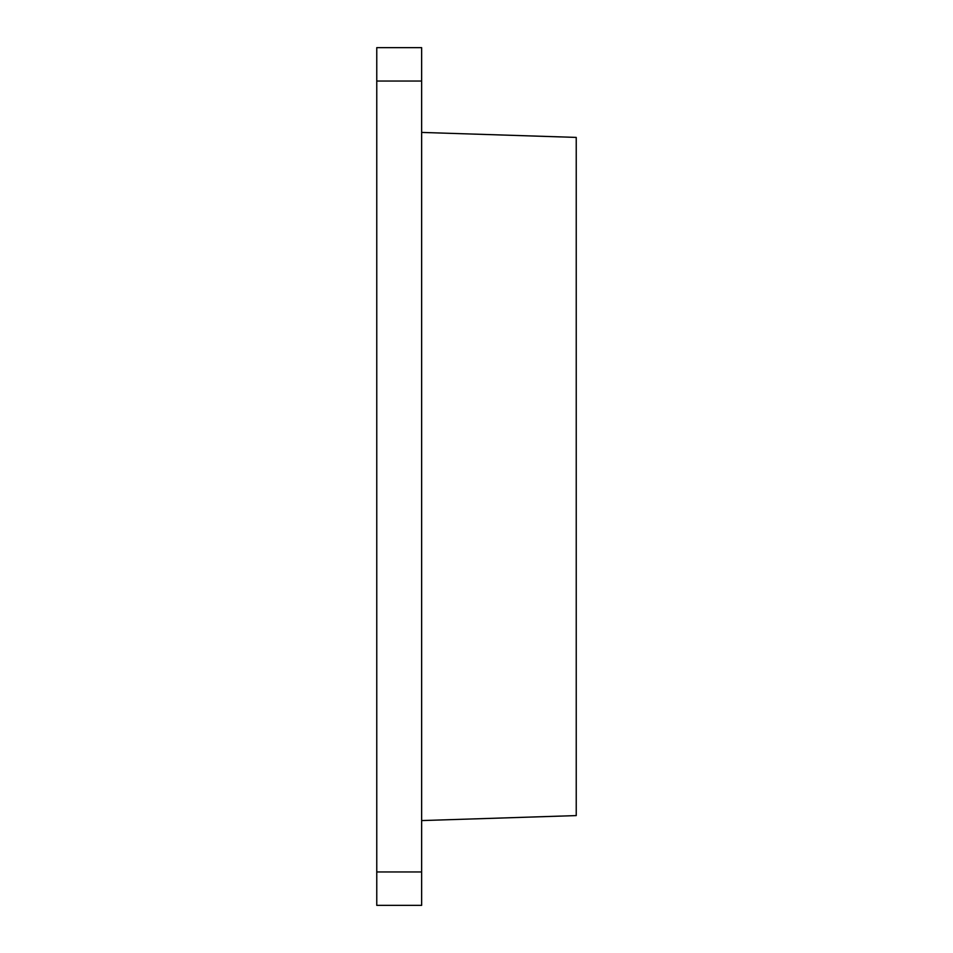 <?xml version="1.0" encoding="UTF-8"?>
<svg xmlns="http://www.w3.org/2000/svg" width="953" height="953" viewBox="0 0 953 953"><rect width="100%" height="100%" fill="white"/><g stroke="black" fill="none" stroke-linecap="round" stroke-linejoin="round"><path stroke-width="1.43" d="M421.643 47.65L421.643 905.35L376.769 905.35L376.769 47.65L421.643 47.65M421.643 132.419L576.231 137.411L576.231 815.589L421.643 820.581M421.643 871.959L376.769 871.959M421.643 81.041L376.769 81.041"/></g></svg>
